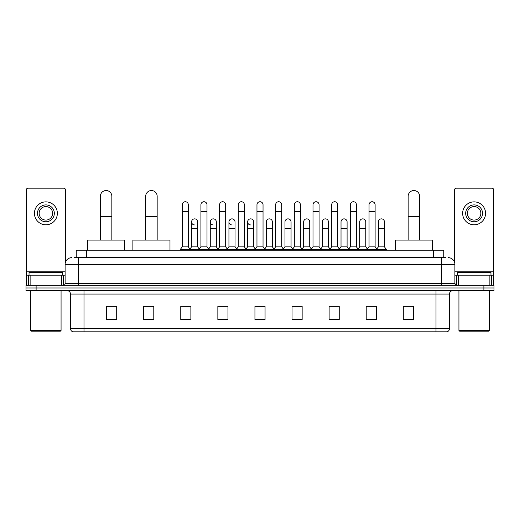 <?xml version="1.0" encoding="UTF-8"?>
<svg xmlns="http://www.w3.org/2000/svg" width="520" height="520" viewBox="0 0 520 520"><rect width="100%" height="100%" fill="white"/><g stroke="black" fill="none" stroke-linecap="round" stroke-linejoin="round"><path stroke-width="0.78" d="M76.245 257.641L76.245 250.224L443.755 250.224L443.755 257.641M74.373 257.641L445.783 257.641M74.217 257.641L78.598 257.641L78.598 264.381L65.111 264.381L65.111 283.601A1.683 1.683 0 0 1 63.427 285.285M71.858 257.641A6.74 6.74 0 0 0 65.111 264.381M448.143 257.641A6.74 6.74 0 0 1 454.89 264.381L454.89 283.601L456.573 285.285M36.114 285.285L26 285.285L26 287.983L36.114 287.983L26 287.983L26 290.68L36.114 290.68L36.114 287.983L483.886 287.983L36.114 287.983L36.114 285.285L483.886 285.285L483.886 287.983L494 287.983L483.886 287.983L483.886 290.68L36.114 290.68M483.886 290.68L494 290.68L494 285.285L483.886 285.285M449.495 328.582C449.397 330.2 448.591 331.279 447.063 331.819L436.007 331.819L436.007 328.582L449.495 328.582L449.495 294.053A3.374 3.374 0 0 1 452.862 290.68M436.007 331.819L72.936 331.819A3.374 3.374 0 0 1 70.505 328.582L70.505 294.053C70.311 292.006 69.186 290.882 67.139 290.68M413.413 319.716L413.413 306.228L403.299 306.228L403.299 319.716L413.413 319.716M376.324 319.716L376.324 306.228L366.21 306.228L366.21 319.716L376.324 319.716M339.235 319.716L339.235 306.228L329.121 306.228L329.121 319.716L339.235 319.716M302.146 319.716L302.146 306.228L292.032 306.228L292.032 319.716L302.146 319.716M116.701 319.716L116.701 306.228L106.587 306.228L106.587 319.716L116.701 319.716M153.79 319.716L153.79 306.228L143.676 306.228L143.676 319.716L153.79 319.716M190.879 319.716L190.879 306.228L180.765 306.228L180.765 319.716L190.879 319.716M227.968 319.716L227.968 306.228L217.854 306.228L217.854 319.716L227.968 319.716M265.057 319.716L265.057 306.228L254.943 306.228L254.943 319.716L265.057 319.716M331.344 306.293L338.091 306.293M368.706 306.293L375.447 306.293M219.271 306.293L226.011 306.293M181.909 306.293L188.656 306.293M293.989 306.293L300.729 306.293M256.627 306.293L263.374 306.293M153.79 306.293L143.676 306.293M116.701 306.293L106.587 306.293M413.413 306.293L403.299 306.293M61.659 285.285L61.659 275.171L30.128 275.171L30.128 285.285M65.448 262.275L65.448 189.865A1.683 1.683 0 0 0 63.765 188.181L28.021 188.181A1.683 1.683 0 0 0 26.338 189.865L26.338 275.171L30.128 275.171M61.659 275.171L65.111 275.171M26.338 285.285L26.338 275.171M45.897 204.906A8.431 8.431 0 0 0 37.466 213.337A8.431 8.431 0 0 0 45.897 221.767A8.431 8.431 0 0 0 54.32 213.337A8.431 8.431 0 0 0 45.897 204.906M45.897 206.589A6.74 6.74 0 0 0 39.149 213.337A6.74 6.74 0 0 0 45.897 220.077A6.74 6.74 0 0 0 52.637 213.337A6.74 6.74 0 0 0 45.897 206.589M45.897 224.796A11.466 11.466 0 0 0 57.356 213.337A11.466 11.466 0 0 0 45.897 201.87A11.466 11.466 0 0 0 34.431 213.337A11.466 11.466 0 0 0 45.897 224.796M60.392 331.142L31.395 331.142L30.719 330.467L61.068 330.467L60.392 331.142M30.719 290.68L30.719 330.467M61.068 290.68L61.068 330.467M62.751 275.171L62.751 272.474L29.036 272.474L29.036 275.171M100.38 240.103L100.38 196.274A5.733 5.733 0 0 1 106.112 190.541A5.733 5.733 0 0 1 111.846 196.274A5.733 5.733 0 0 0 106.112 190.541M111.846 240.103L111.846 196.274M124.657 250.224L124.657 240.103L87.568 240.103L87.568 250.224M145.698 240.103L145.698 196.274A5.733 5.733 0 0 1 151.43 190.541A5.733 5.733 0 0 1 157.163 196.274A5.733 5.733 0 0 0 151.43 190.541M157.163 240.103L157.163 196.274M169.975 250.224L169.975 240.103L132.886 240.103L132.886 250.224M408.154 240.103L408.154 196.274A5.733 5.733 0 0 1 413.887 190.541A5.733 5.733 0 0 1 419.621 196.274A5.733 5.733 0 0 0 413.887 190.541M419.621 240.103L419.621 196.274M432.432 250.224L432.432 240.103L395.343 240.103L395.343 250.224M182.247 211.517L188.318 211.517L188.318 246.85L182.247 246.85L182.247 204.769A3.035 3.035 0 0 1 185.471 201.74A3.035 3.035 0 0 1 188.318 204.769A3.035 3.035 0 0 0 185.471 201.74M182.247 246.85L180.225 249.548L180.225 250.224M188.318 246.85L190.339 249.548L180.225 249.548M200.928 246.85L200.928 211.517L206.999 211.517L206.999 246.85L200.928 246.85L198.906 249.548L190.339 249.548L190.339 250.224M200.928 211.517L200.928 204.769A3.035 3.035 0 0 1 204.152 201.74A3.035 3.035 0 0 1 206.999 204.769A3.035 3.035 0 0 0 204.152 201.74M206.999 246.85L209.02 249.548L198.906 249.548L198.906 250.224M219.609 246.85L219.609 211.517L225.674 211.517L225.674 246.85L219.609 246.85L217.581 249.548L209.02 249.548L209.02 250.224M219.609 211.517L219.609 204.769A3.035 3.035 0 0 1 222.833 201.74A3.035 3.035 0 0 1 225.674 204.769A3.035 3.035 0 0 0 222.833 201.74M225.674 246.85L227.702 249.548L217.581 249.548L217.581 250.224M238.284 246.85L238.284 211.517L244.355 211.517L244.355 246.85L238.284 246.85L236.262 249.548L227.702 249.548L227.702 250.224M238.284 211.517L238.284 204.769A3.035 3.035 0 0 1 241.514 201.74A3.035 3.035 0 0 1 244.355 204.769A3.035 3.035 0 0 0 241.514 201.74M244.355 246.85L246.376 249.548L236.262 249.548L236.262 250.224M256.964 246.85L256.964 211.517L263.036 211.517L263.036 246.85L256.964 246.85L254.943 249.548L246.376 249.548L246.376 250.224M256.964 211.517L256.964 204.769A3.035 3.035 0 0 1 260.189 201.74A3.035 3.035 0 0 1 263.036 204.769A3.035 3.035 0 0 0 260.189 201.74M263.036 246.85L265.057 249.548L254.943 249.548L254.943 250.224M275.646 246.85L275.646 211.517L281.717 211.517L281.717 246.85L275.646 246.85L273.624 249.548L265.057 249.548L265.057 250.224M275.646 211.517L275.646 204.769A3.035 3.035 0 0 1 278.87 201.74A3.035 3.035 0 0 1 281.717 204.769A3.035 3.035 0 0 0 278.87 201.74M281.717 246.85L283.738 249.548L273.624 249.548L273.624 250.224M294.327 246.85L294.327 211.517L300.391 211.517L300.391 246.85L294.327 246.85L292.298 249.548L283.738 249.548L283.738 250.224M294.327 211.517L294.327 204.769A3.035 3.035 0 0 1 297.55 201.74A3.035 3.035 0 0 1 300.391 204.769A3.035 3.035 0 0 0 297.55 201.74M300.391 246.85L302.419 249.548L292.298 249.548L292.298 250.224M313.001 246.85L313.001 211.517L319.072 211.517L319.072 246.85L313.001 246.85L310.98 249.548L302.419 249.548L302.419 250.224M313.001 211.517L313.001 204.769A3.035 3.035 0 0 1 316.231 201.74A3.035 3.035 0 0 1 319.072 204.769A3.035 3.035 0 0 0 316.231 201.74M319.072 246.85L321.094 249.548L310.98 249.548L310.98 250.224M331.682 246.85L331.682 211.517L337.753 211.517L337.753 246.85L331.682 246.85L329.661 249.548L321.094 249.548L321.094 250.224M331.682 211.517L331.682 204.769A3.035 3.035 0 0 1 334.906 201.74A3.035 3.035 0 0 1 337.753 204.769A3.035 3.035 0 0 0 334.906 201.74M337.753 246.85L339.775 249.548L329.661 249.548L329.661 250.224M350.363 246.85L350.363 211.517L356.434 211.517L356.434 246.85L350.363 246.85L348.341 249.548L339.775 249.548L339.775 250.224M350.363 211.517L350.363 204.769A3.035 3.035 0 0 1 353.587 201.74A3.035 3.035 0 0 1 356.434 204.769A3.035 3.035 0 0 0 353.587 201.74M356.434 246.85L358.456 249.548L348.341 249.548L348.341 250.224M369.044 246.85L369.044 211.517L375.115 211.517L375.115 246.85L369.044 246.85L367.022 249.548L358.456 249.548L358.456 250.224M369.044 211.517L369.044 204.769A3.035 3.035 0 0 1 372.268 201.74A3.035 3.035 0 0 1 375.115 204.769A3.035 3.035 0 0 0 372.268 201.74M375.115 246.85L377.137 249.548L367.022 249.548L367.022 250.224M384.449 246.85L384.449 228.644L378.385 228.644L378.385 246.85L384.449 246.85L386.477 249.548L377.137 249.548L377.137 250.224M194.428 224.926A3.035 3.035 0 0 1 191.588 221.897A3.035 3.035 0 0 1 194.811 218.868A3.035 3.035 0 0 1 197.659 221.897L197.659 228.644L191.588 228.644L191.588 221.897M197.659 228.644L197.659 246.85L191.588 246.85L191.588 228.644M191.588 246.85L189.95 249.028M197.659 246.85L199.29 249.028M213.109 224.926A3.035 3.035 0 0 1 210.269 221.897A3.035 3.035 0 0 1 213.493 218.868A3.035 3.035 0 0 1 216.333 221.897L216.333 228.644L210.269 228.644L210.269 221.897M216.333 228.644L216.333 246.85L210.269 246.85L210.269 228.644M210.269 246.85L208.631 249.028M216.333 246.85L217.971 249.028M231.79 224.926A3.035 3.035 0 0 1 228.943 221.897A3.035 3.035 0 0 1 232.174 218.868A3.035 3.035 0 0 1 235.014 221.897L235.014 228.644L228.943 228.644L228.943 221.897M235.014 228.644L235.014 246.85L228.943 246.85L228.943 228.644M228.943 246.85L227.311 249.028M235.014 246.85L236.652 249.028M250.471 224.926A3.035 3.035 0 0 1 247.624 221.897A3.035 3.035 0 0 1 250.848 218.868A3.035 3.035 0 0 1 253.695 221.897L253.695 228.644L247.624 228.644L247.624 221.897M253.695 228.644L253.695 246.85L247.624 246.85L247.624 228.644M247.624 246.85L245.993 249.028M253.695 246.85L255.333 249.028M266.305 221.897A3.035 3.035 0 0 1 269.529 218.868A3.035 3.035 0 0 1 272.376 221.897L272.376 228.644L266.305 228.644L266.305 221.897M272.376 228.644L272.376 246.85L266.305 246.85L266.305 228.644M266.305 246.85L264.667 249.028M272.376 246.85L274.007 249.028M284.986 221.897A3.035 3.035 0 0 1 288.21 218.868A3.035 3.035 0 0 1 291.057 221.897L291.057 228.644L284.986 228.644L284.986 221.897M291.057 228.644L291.057 246.85L284.986 246.85L284.986 228.644M284.986 246.85L283.348 249.028M291.057 246.85L292.689 249.028M303.667 221.897A3.035 3.035 0 0 1 306.891 218.868A3.035 3.035 0 0 1 309.731 221.897L309.731 228.644L303.667 228.644L303.667 221.897M309.731 228.644L309.731 246.85L303.667 246.85L303.667 228.644M303.667 246.85L302.029 249.028M309.731 246.85L311.37 249.028M322.342 221.897A3.035 3.035 0 0 1 325.572 218.868A3.035 3.035 0 0 1 328.413 221.897L328.413 228.644L322.342 228.644L322.342 221.897M328.413 228.644L328.413 246.85L322.342 246.85L322.342 228.644M322.342 246.85L320.71 249.028M328.413 246.85L330.05 249.028M341.022 221.897A3.035 3.035 0 0 1 344.247 218.868A3.035 3.035 0 0 1 347.094 221.897L347.094 228.644L341.022 228.644L341.022 221.897M347.094 228.644L347.094 246.85L341.022 246.85L341.022 228.644M341.022 246.85L339.391 249.028M347.094 246.85L348.725 249.028M359.704 221.897A3.035 3.035 0 0 1 362.928 218.868A3.035 3.035 0 0 1 365.775 221.897L365.775 228.644L359.704 228.644L359.704 221.897M365.775 228.644L365.775 246.85L359.704 246.85L359.704 228.644M359.704 246.85L358.066 249.028M365.775 246.85L367.406 249.028M378.385 228.644L378.385 221.897A3.035 3.035 0 0 1 381.609 218.868A3.035 3.035 0 0 1 384.449 221.897L384.449 228.644M378.385 246.85L376.747 249.028M386.477 249.548L386.477 250.224M489.873 285.285L489.873 275.171L458.341 275.171L458.341 285.285M489.873 275.171L493.662 275.171L493.662 189.865A1.683 1.683 0 0 0 491.978 188.181L456.235 188.181A1.683 1.683 0 0 0 454.551 189.865L454.551 262.275M454.89 275.171L458.341 275.171M493.662 275.171L493.662 285.285M474.103 204.906A8.431 8.431 0 0 0 465.679 213.337A8.431 8.431 0 0 0 474.103 221.767A8.431 8.431 0 0 0 482.534 213.337A8.431 8.431 0 0 0 474.103 204.906M474.103 206.589A6.74 6.74 0 0 0 467.363 213.337A6.74 6.74 0 0 0 474.103 220.077A6.74 6.74 0 0 0 480.851 213.337A6.74 6.74 0 0 0 474.103 206.589M474.103 224.796A11.466 11.466 0 0 0 485.57 213.337A11.466 11.466 0 0 0 474.103 201.87A11.466 11.466 0 0 0 462.644 213.337A11.466 11.466 0 0 0 474.103 224.796M488.605 331.142L459.609 331.142L458.933 330.467L489.281 330.467L488.605 331.142M458.933 290.68L458.933 330.467M489.281 290.68L489.281 330.467M490.965 275.171L490.965 272.474L457.249 272.474L457.249 275.171M86.359 257.641L86.359 250.224M433.641 257.641L433.641 250.224M78.598 285.285L78.598 283.601L454.89 283.601M65.111 283.601L78.598 283.601L78.598 264.381L441.402 264.381L441.402 285.285M454.89 264.381L441.402 264.381L441.402 257.641M436.007 290.68L436.007 294.053L70.505 294.053M449.495 294.053L436.007 294.053L436.007 328.582L83.993 328.582L83.993 331.819M70.505 328.582L83.993 328.582L83.993 290.68M265.057 319.248L254.943 319.248M227.968 319.248L217.854 319.248M190.879 319.248L180.765 319.248M153.79 319.248L143.676 319.248M116.701 319.248L106.587 319.248M302.146 319.248L292.032 319.248M339.235 319.248L329.121 319.248M376.324 319.248L366.21 319.248M413.413 319.248L403.299 319.248M65.111 271.804L26.338 271.804M63.316 275.171L63.316 285.285M26.364 275.171L26.364 285.285M28.47 285.285L28.47 275.171M100.38 216.502L111.846 216.502M145.698 216.502L157.163 216.502M408.154 216.502L419.621 216.502M493.662 271.804L454.89 271.804M493.636 285.285L493.636 275.171M491.53 275.171L491.53 285.285M456.684 285.285L456.684 275.171M188.318 211.517L188.318 204.769M206.999 211.517L206.999 204.769M225.674 211.517L225.674 204.769M244.355 211.517L244.355 204.769M263.036 211.517L263.036 204.769M281.717 211.517L281.717 204.769M300.391 211.517L300.391 204.769M319.072 211.517L319.072 204.769M337.753 211.517L337.753 204.769M356.434 211.517L356.434 204.769M375.115 211.517L375.115 204.769"/></g></svg>
